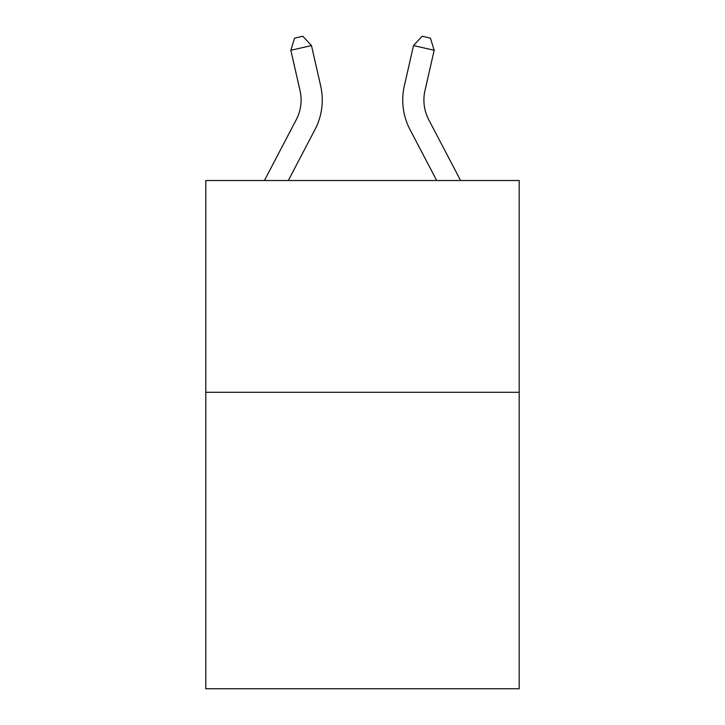 <?xml version="1.0" encoding="UTF-8"?>
<svg xmlns="http://www.w3.org/2000/svg" width="725" height="725" viewBox="0 0 725 725"><rect width="100%" height="100%" fill="white"/><g stroke="black" fill="none" stroke-linecap="round" stroke-linejoin="round"><path stroke-width="1.09" d="M519.2 392.288L519.2 688.75L205.8 688.75L205.8 180.525L519.2 180.525L519.2 392.288L205.8 392.288M320.677 85.949L311.478 45.575L320.677 85.949A63.528 63.528 0 0 1 315.013 129.539L288.305 180.525M460.602 180.525L428.747 119.716A42.349 42.349 0 0 1 424.968 90.652L434.166 50.279L413.522 45.575L404.323 85.949A63.528 63.528 0 0 0 409.987 129.539L436.695 180.525M428.747 119.716A42.349 42.349 0 0 1 424.968 90.652A42.349 42.349 0 0 0 428.747 119.716A42.349 42.349 0 0 1 424.968 90.652A42.349 42.349 0 0 0 428.747 119.716A42.349 42.349 0 0 1 424.968 90.652A42.349 42.349 0 0 0 428.747 119.716A42.349 42.349 0 0 1 424.968 90.652A42.349 42.349 0 0 0 428.747 119.716A42.349 42.349 0 0 1 424.968 90.652A42.349 42.349 0 0 0 428.747 119.716A42.349 42.349 0 0 1 424.968 90.652A42.349 42.349 0 0 0 428.747 119.716A42.349 42.349 0 0 1 424.968 90.652A42.349 42.349 0 0 0 428.747 119.716A42.349 42.349 0 0 1 424.968 90.652A42.349 42.349 0 0 0 428.747 119.716A42.349 42.349 0 0 1 424.968 90.652A42.349 42.349 0 0 0 428.747 119.716A42.349 42.349 0 0 1 424.968 90.652A42.349 42.349 0 0 0 428.747 119.716A42.349 42.349 0 0 1 424.968 90.652A42.349 42.349 0 0 0 428.747 119.716A42.349 42.349 0 0 1 424.968 90.652A42.349 42.349 0 0 0 428.747 119.716A42.349 42.349 0 0 1 424.968 90.652M434.166 50.279L430.423 38.135L422.167 36.25L413.522 45.575L404.323 85.949M264.398 180.525L296.253 119.716A42.349 42.349 0 0 0 300.032 90.652L290.834 50.279L294.577 38.135L302.833 36.25L311.478 45.575L290.834 50.279M296.253 119.716A42.349 42.349 0 0 0 300.032 90.652A42.349 42.349 0 0 1 296.253 119.716A42.349 42.349 0 0 0 300.032 90.652A42.349 42.349 0 0 1 296.253 119.716A42.349 42.349 0 0 0 300.032 90.652A42.349 42.349 0 0 1 296.253 119.716A42.349 42.349 0 0 0 300.032 90.652A42.349 42.349 0 0 1 296.253 119.716A42.349 42.349 0 0 0 300.032 90.652"/></g></svg>
